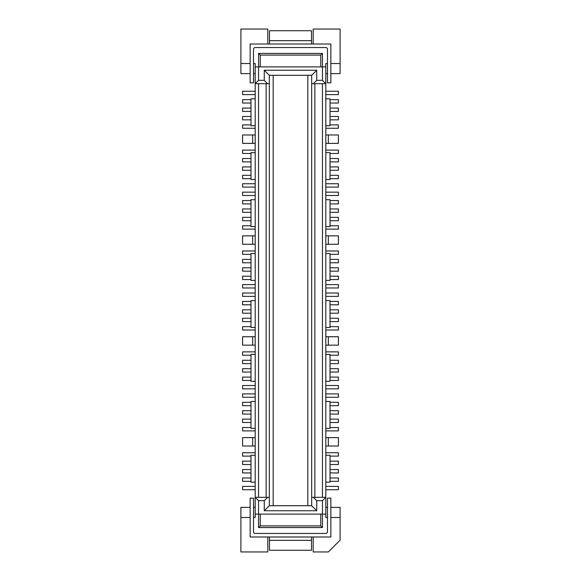 <?xml version="1.0" encoding="UTF-8"?>
<svg xmlns="http://www.w3.org/2000/svg" width="581" height="581" viewBox="0 0 581 581"><rect width="100%" height="100%" fill="white"/><g stroke="black" fill="none" stroke-linecap="round" stroke-linejoin="round"><path stroke-width="0.87" d="M253.512 517.482L255.19 517.482L255.19 514.12L258.552 514.12L258.552 527.57L260.237 525.892L320.763 525.892L322.448 527.57L322.448 514.12L325.81 514.12L325.81 497.307L322.448 500.669L322.448 514.12L258.552 514.12L258.552 500.669L255.19 497.307L258.552 497.307L258.552 83.693L266.12 83.693L266.12 497.307L258.552 497.307M260.237 514.12L260.237 525.892M250.15 498.149L253.512 498.149L253.512 531.775A1.685 1.685 0 0 0 255.19 533.452L325.81 533.452A1.685 1.685 0 0 0 327.488 531.775L327.488 498.149L330.85 498.149L330.85 536.989L250.15 536.989L250.15 498.149M325.81 455.272L330.015 455.272L330.015 482.172L325.81 482.172M250.985 456.114L242.582 456.114L242.582 452.752L255.19 452.752M316.732 80.331L316.732 70.243L311.685 75.29L311.685 83.693L313.37 83.693L316.732 80.331L322.448 80.331L325.81 83.693L325.81 497.307L314.88 497.307L314.88 83.693L313.37 83.693M313.195 536.989L313.195 551.95L328.33 551.95L340.103 540.177L340.103 507.395L330.85 507.395M330.015 461.154L338.418 461.154L338.418 464.517L330.015 464.517M273.179 75.29L273.179 505.71M322.448 500.669L316.732 500.669L316.732 510.757L311.685 505.71L269.315 505.71L264.268 510.757L264.268 500.669L258.552 500.669M316.732 510.757L264.268 510.757M320.763 66.88L320.763 55.108L322.448 53.43L258.552 53.43L258.552 66.88L255.19 66.88L255.19 83.693L258.552 80.331L258.552 66.88L325.81 66.88L325.81 63.518L327.488 63.518M255.19 446.026L242.582 446.026L242.582 437.616L255.19 437.616M269.482 536.989L269.482 550.265L311.518 550.265L311.518 536.989M325.81 452.752L338.418 452.752L338.418 456.114L330.015 456.114M250.985 477.974L242.582 477.974L242.582 481.337L250.985 481.337M330.015 469.564L338.418 469.564L338.418 472.927L330.015 472.927M255.19 455.272L250.985 455.272L250.985 482.172L255.19 482.172M325.81 486.377L338.418 486.377L338.418 489.739L325.81 489.739M314.88 83.693L322.448 83.693L322.448 497.307M325.81 437.616L338.418 437.616L338.418 446.026L325.81 446.026M311.685 83.693L311.685 505.71M266.12 497.307L267.63 497.307L264.268 500.669M258.552 83.693L255.19 83.693L255.19 514.12M325.81 507.395L327.488 507.395M316.732 500.669L313.37 497.307L314.88 497.307M258.552 527.57L322.448 527.57M330.015 477.974L338.418 477.974L338.418 481.337L330.015 481.337M250.985 461.154L242.582 461.154L242.582 464.517L250.985 464.517M255.19 66.88L255.19 63.518L253.512 63.518M269.315 83.693L269.315 75.29L264.268 70.243L264.268 80.331L267.63 83.693L269.315 83.693L269.315 497.307L267.63 497.307M269.315 505.71L269.315 497.307M250.985 472.927L242.582 472.927L242.582 469.564L250.985 469.564M267.63 83.693L266.12 83.693M307.821 75.29L307.821 505.71M320.763 525.892L320.763 514.12M313.37 497.307L311.685 497.307M325.81 66.88L325.81 83.693L322.448 83.693M330.85 517.482L340.103 517.482M325.81 514.12L325.81 517.482L327.488 517.482M255.19 486.377L242.582 486.377L242.582 489.739L255.19 489.739M267.805 536.989L267.805 551.95L240.897 551.95L240.897 517.482L250.15 517.482M253.512 507.395L255.19 507.395M240.897 517.482L240.897 507.395L250.15 507.395M311.685 75.29L269.315 75.29M250.15 73.605L240.897 73.605L240.897 29.05L267.805 29.05L267.805 44.011M316.732 70.243L264.268 70.243M325.81 327.488L330.015 327.488L330.015 300.588L325.81 300.588M325.81 381.296L330.015 381.296L330.015 354.388L325.81 354.388M325.81 280.412L330.015 280.412L330.015 253.512L325.81 253.512M325.81 428.371L330.015 428.371L330.015 401.471L325.81 401.471M325.81 226.612L330.015 226.612L330.015 199.704L325.81 199.704M325.81 152.629L330.015 152.629L330.015 179.529L325.81 179.529M325.81 125.728L330.015 125.728L330.015 98.828L325.81 98.828M258.552 53.43L260.237 55.108L260.237 66.88M320.763 55.108L260.237 55.108M322.448 80.331L322.448 53.43M258.552 80.331L264.268 80.331M250.985 368.681L242.582 368.681L242.582 372.043L250.985 372.043M250.985 360.278L242.582 360.278L242.582 363.641L250.985 363.641M250.985 318.243L242.582 318.243L242.582 321.605L250.985 321.605M255.19 293.02L242.582 293.02L242.582 296.383L255.19 296.383M255.19 284.617L242.582 284.617L242.582 287.98L255.19 287.98M250.985 99.663L242.582 99.663L242.582 103.026L250.985 103.026M250.985 111.436L242.582 111.436L242.582 108.073L250.985 108.073M250.985 124.886L242.582 124.886L242.582 128.248L255.19 128.248M255.19 179.529L250.985 179.529L250.985 152.629L255.19 152.629M255.19 354.388L250.985 354.388L250.985 381.296L255.19 381.296M255.19 327.488L250.985 327.488L250.985 300.588L255.19 300.588M255.19 125.728L250.985 125.728L250.985 98.828L255.19 98.828M255.19 401.471L250.985 401.471L250.985 428.371L255.19 428.371M255.19 199.704L250.985 199.704L250.985 226.612L255.19 226.612M255.19 253.512L250.985 253.512L250.985 280.412L255.19 280.412M255.19 345.143L242.582 345.143L242.582 336.74L255.19 336.74M255.19 351.868L242.582 351.868L242.582 355.231L250.985 355.231M250.985 276.207L242.582 276.207L242.582 279.57L250.985 279.57M250.985 271.167L242.582 271.167L242.582 267.805L250.985 267.805M250.985 175.324L242.582 175.324L242.582 178.694L250.985 178.694M250.985 166.921L242.582 166.921L242.582 170.284L250.985 170.284M255.19 187.097L242.582 187.097L242.582 183.734L255.19 183.734M255.19 192.144L242.582 192.144L242.582 195.506L255.19 195.506M250.985 208.957L242.582 208.957L242.582 212.319L250.985 212.319M250.985 225.769L242.582 225.769L242.582 229.132L255.19 229.132M242.582 134.974L242.582 143.384L252.67 143.384L252.67 134.974L242.582 134.974M255.19 134.974L252.67 134.974M255.19 143.384L252.67 143.384M255.19 244.26L242.582 244.26L242.582 235.857L255.19 235.857M250.985 217.359L242.582 217.359L242.582 220.722L250.985 220.722M250.985 203.909L242.582 203.909L242.582 200.547L250.985 200.547M250.985 158.511L242.582 158.511L242.582 161.874L250.985 161.874M250.985 153.471L242.582 153.471L242.582 150.109L255.19 150.109M255.19 250.985L242.582 250.985L242.582 254.355L250.985 254.355M250.985 259.395L242.582 259.395L242.582 262.757L250.985 262.757M250.985 119.846L242.582 119.846L242.582 116.483L250.985 116.483M255.19 91.261L242.582 91.261L242.582 94.623L255.19 94.623M255.19 73.605L253.512 73.605M250.15 82.851L250.15 44.011L330.85 44.011L330.85 82.851L327.488 82.851L327.488 49.225A1.685 1.685 0 0 0 325.81 47.548L255.19 47.548A1.685 1.685 0 0 0 253.512 49.225L253.512 82.851L250.15 82.851M240.897 63.518L250.15 63.518M311.518 44.011L311.518 30.735L269.482 30.735L269.482 44.011M313.195 44.011L313.195 29.05L340.103 29.05L340.103 73.605L330.85 73.605M325.81 128.248L338.418 128.248L338.418 124.886L330.015 124.886M330.015 116.483L338.418 116.483L338.418 119.846L330.015 119.846M330.015 108.073L338.418 108.073L338.418 111.436L330.015 111.436M325.81 94.623L338.418 94.623L338.418 91.261L325.81 91.261M330.015 99.663L338.418 99.663L338.418 103.026L330.015 103.026M327.488 73.605L325.81 73.605M330.015 225.769L338.418 225.769L338.418 229.132L325.81 229.132M330.015 309.833L338.418 309.833L338.418 313.195L330.015 313.195M330.015 318.243L338.418 318.243L338.418 321.605L330.015 321.605M330.015 326.645L338.418 326.645L338.418 330.015L325.81 330.015M325.81 336.74L338.418 336.74L338.418 345.143L325.81 345.143M330.015 259.395L338.418 259.395L338.418 262.757L330.015 262.757M325.81 250.985L338.418 250.985L338.418 254.355L330.015 254.355M330.015 279.57L338.418 279.57L338.418 276.207L330.015 276.207M330.015 271.167L338.418 271.167L338.418 267.805L330.015 267.805M325.81 284.617L338.418 284.617L338.418 287.98L325.81 287.98M325.81 296.383L338.418 296.383L338.418 293.02L325.81 293.02M330.015 304.793L338.418 304.793L338.418 301.43L330.015 301.43M338.418 244.26L338.418 235.857L328.33 235.857L328.33 244.26L338.418 244.26M325.81 244.26L328.33 244.26M325.81 134.974L338.418 134.974L338.418 143.384L325.81 143.384M330.015 208.957L338.418 208.957L338.418 212.319L330.015 212.319M325.81 192.144L338.418 192.144L338.418 195.506L325.81 195.506M325.81 183.734L338.418 183.734L338.418 187.097L325.81 187.097M330.015 166.921L338.418 166.921L338.418 170.284L330.015 170.284M325.81 150.109L338.418 150.109L338.418 153.471L330.015 153.471M330.015 158.511L338.418 158.511L338.418 161.874L330.015 161.874M330.015 175.324L338.418 175.324L338.418 178.694L330.015 178.694M330.015 200.547L338.418 200.547L338.418 203.909L330.015 203.909M330.015 217.359L338.418 217.359L338.418 220.722L330.015 220.722M325.81 235.857L328.33 235.857M325.81 351.868L338.418 351.868L338.418 355.231L330.015 355.231M330.015 360.278L338.418 360.278L338.418 363.641L330.015 363.641M325.81 385.493L338.418 385.493L338.418 388.856L325.81 388.856M330.015 377.091L338.418 377.091L338.418 380.453L330.015 380.453M330.015 368.681L338.418 368.681L338.418 372.043L330.015 372.043M325.81 397.266L338.418 397.266L338.418 393.903L325.81 393.903M330.015 402.306L338.418 402.306L338.418 405.676L330.015 405.676M330.015 410.716L338.418 410.716L338.418 414.079L330.015 414.079M330.015 419.126L338.418 419.126L338.418 422.489L330.015 422.489M330.015 427.529L338.418 427.529L338.418 430.891L325.81 430.891M340.103 63.518L330.85 63.518M250.985 326.645L242.582 326.645L242.582 330.015L255.19 330.015M250.985 309.833L242.582 309.833L242.582 313.195L250.985 313.195M250.985 304.793L242.582 304.793L242.582 301.43L250.985 301.43M250.985 405.676L242.582 405.676L242.582 402.306L250.985 402.306M250.985 414.079L242.582 414.079L242.582 410.716L250.985 410.716M250.985 419.126L242.582 419.126L242.582 422.489L250.985 422.489M255.19 430.891L242.582 430.891L242.582 427.529L250.985 427.529M250.985 377.091L242.582 377.091L242.582 380.453L250.985 380.453M255.19 388.856L242.582 388.856L242.582 385.493L255.19 385.493M255.19 397.266L242.582 397.266L242.582 393.903L255.19 393.903M269.482 540.352L311.518 540.352M328.33 437.616L328.33 446.026M252.67 446.026L252.67 437.616M252.67 345.143L252.67 336.74M252.67 244.26L252.67 235.857M311.518 40.648L269.482 40.648M328.33 336.74L328.33 345.143M328.33 134.974L328.33 143.384"/></g></svg>
